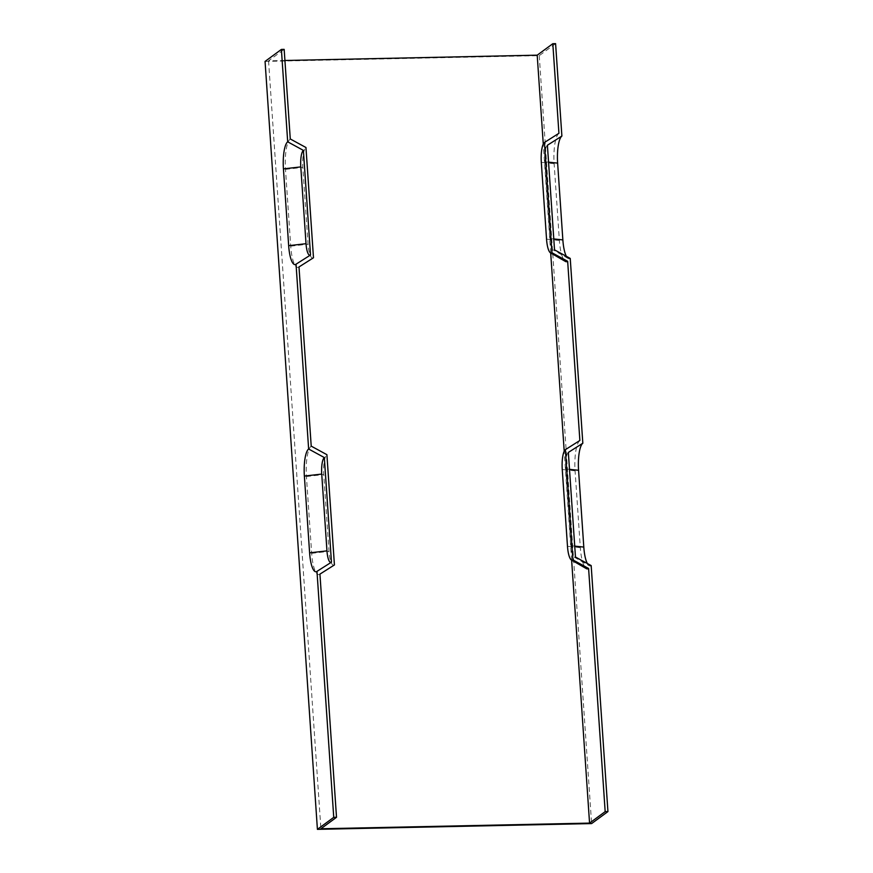<?xml version="1.0" encoding="UTF-8"?>
<svg xmlns="http://www.w3.org/2000/svg" width="873" height="873" viewBox="0 0 873 873"><rect width="100%" height="100%" fill="white"/><g stroke="black" fill="none" stroke-linecap="round" stroke-linejoin="round"><path stroke-width="0.65" stroke-dasharray="4.37 3.27" d="M284.914 60.488L268.546 60.837L284.161 49.368M555.588 43.65L539.252 55.643L265.065 61.416M268.546 60.837L320.893 828.761M571.629 560.128L564.209 451.254M550.688 252.952L543.268 144.078M298.839 267.062L298.992 266.952A26.048 6.744 88.8 0 1 298.839 267.062A26.048 6.744 88.8 0 1 290.72 246.153L285.482 169.351A26.048 6.744 88.8 0 1 290.273 138.96M319.78 574.238L319.933 574.128A26.048 6.744 88.8 0 1 319.78 574.238A26.048 6.744 88.8 0 1 311.661 553.318L306.423 476.527A26.048 6.744 88.8 0 1 311.214 446.136M568.345 452.421A14.164 3.667 -91.2 0 0 565.737 468.943L570.975 545.734A14.164 3.667 -91.2 0 0 574.248 557.127A14.164 3.667 -91.2 0 0 575.471 557.039M587.311 563.489A23.178 6.002 -91.2 0 0 589.177 565.726A23.178 6.002 -91.2 0 0 591.174 565.584M566.37 256.313A23.178 6.002 -91.2 0 0 568.236 258.55A23.178 6.002 -91.2 0 0 570.233 258.419M539.252 55.643L591.61 823.577M579.868 440.472A26.048 6.744 -91.2 0 0 575.078 470.863L580.316 547.666A26.048 6.744 -91.2 0 0 586.35 568.618M558.927 133.296A26.048 6.744 -91.2 0 0 554.137 163.698L559.375 240.49A26.048 6.744 -91.2 0 0 565.409 261.442M547.404 145.245A14.164 3.667 -91.2 0 0 544.796 161.767L550.034 238.558A14.164 3.667 -91.2 0 0 553.307 249.951A14.164 3.667 -91.2 0 0 554.53 249.864M334.217 565.071A17.024 4.409 88.8 0 1 329.012 551.343L323.774 474.552A17.024 4.409 88.8 0 1 326.906 454.68M313.276 257.895A17.024 4.409 88.8 0 1 308.071 244.167L302.833 167.376A17.024 4.409 88.8 0 1 305.965 147.515M574.729 546.127L570.975 545.734M569.491 469.336L565.737 468.943M548.55 162.16L544.796 161.767M553.788 238.951L550.034 238.558M559.375 240.49L546.542 239.147M554.137 163.698L541.315 162.356M580.316 547.666L567.483 546.312M575.078 470.863L562.256 469.521M311.661 553.318L329.012 551.343M290.72 246.153L308.071 244.167M285.482 169.351L302.833 167.376M306.423 476.527L323.774 474.552M574.248 557.127L589.177 565.726M331.38 562.245L316.834 571.466M568.236 258.55L553.307 249.951M295.892 264.29L310.439 255.069"/><path stroke-width="1.31" d="M266.494 60.368L265.065 61.416L317.412 829.35L333.748 817.357L316.975 571.368A23.178 6.002 88.8 0 1 316.834 571.466A23.178 6.002 88.8 0 1 309.609 552.849L304.371 476.058A23.178 6.002 88.8 0 1 308.638 449.006L296.034 264.192A23.178 6.002 88.8 0 1 295.892 264.29A23.178 6.002 88.8 0 1 288.668 245.684L283.43 168.882A23.178 6.002 88.8 0 1 287.697 141.83L281.39 49.423L266.494 60.368M571.629 560.128L589.559 823.108L320.893 828.761L336.509 817.303L333.748 817.357M564.209 451.254L550.688 252.952M543.268 144.078L537.201 55.174L284.914 60.488M281.39 49.423L284.161 49.368L290.273 138.96L305.965 147.515L313.483 257.764L298.992 266.952L311.214 446.136L326.906 454.68L334.424 564.94L319.933 574.118L336.509 817.303M587.311 563.489A23.178 6.002 -91.2 0 1 583.797 547.076L578.57 470.285A23.178 6.002 88.8 0 1 582.826 443.233L568.345 452.421L575.471 557.039L591.174 565.584L607.935 811.584L591.61 823.577L317.412 829.35M566.37 256.313A23.178 6.002 -91.2 0 1 562.856 239.9L557.629 163.109A23.178 6.002 88.8 0 1 561.885 136.057L555.588 43.65L552.816 43.705L558.927 133.296L544.436 142.485L551.954 252.744A17.024 4.409 -91.2 0 1 550.492 252.843L565.409 261.442A26.048 6.744 -91.2 0 0 567.657 261.289L551.954 252.744M561.885 136.057L547.404 145.245L554.53 249.864L570.233 258.419L582.826 443.233M552.816 43.705L537.201 55.174M589.559 823.108L605.175 811.639L588.598 568.465L572.895 559.909L565.377 449.66L579.868 440.472L567.657 261.289M565.377 449.66A17.024 4.409 -91.2 0 0 562.256 469.521L567.483 546.312A17.024 4.409 -91.2 0 0 571.433 560.008L586.35 568.618A26.048 6.744 -91.2 0 0 588.598 568.465M331.293 562.288A14.164 3.667 88.8 0 1 326.96 550.874L321.733 474.083A14.164 3.667 88.8 0 1 324.33 457.561L308.638 449.006M316.975 571.368L331.467 562.179L324.33 457.561M544.436 142.485A17.024 4.409 88.8 0 0 541.315 162.356L546.542 239.147A17.024 4.409 -91.2 0 0 550.492 252.843M296.034 264.192L310.526 255.003L303.389 150.385L287.697 141.83M310.351 255.123A14.164 3.667 88.8 0 1 306.019 243.698L300.792 166.907A14.164 3.667 -91.2 0 1 303.389 150.385M571.433 560.008A17.024 4.409 -91.2 0 0 572.895 559.909M605.175 811.639L607.935 811.584M583.797 547.076L574.729 546.127M578.57 470.285L569.491 469.336M304.371 476.058L321.733 474.083M309.609 552.849L326.96 550.874M557.629 163.109L548.55 162.16M562.856 239.9L553.788 238.951M288.668 245.684L306.019 243.698M283.43 168.882L300.792 166.907M334.315 565.006L319.933 574.128M313.374 257.841L298.992 266.952"/></g></svg>
